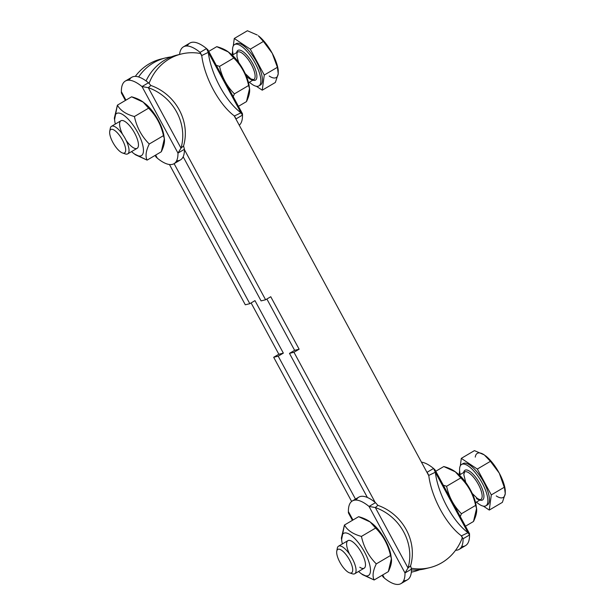 <?xml version="1.0" encoding="UTF-8"?>
<svg xmlns="http://www.w3.org/2000/svg" width="615" height="615" viewBox="0 0 615 615"><rect width="100%" height="100%" fill="white"/><g stroke="black" fill="none" stroke-linecap="round" stroke-linejoin="round"><path stroke-width="0.92" d="M130.703 121.985A24.462 8.564 -120.5 0 0 115.328 124.053A24.462 8.564 59.5 0 1 114.79 121.286A24.462 8.564 59.5 0 1 130.703 121.985A24.462 8.564 59.5 0 1 143.38 148.799A24.462 8.564 59.5 0 1 133.709 153.419A24.462 8.564 59.5 0 1 131.549 151.605A24.462 8.564 -120.5 0 0 143.456 149.999A24.462 8.564 -120.5 0 0 130.703 121.985M122.577 134.362A15.99 5.597 59.5 0 1 125.014 121.539A15.99 5.597 59.5 0 1 138.444 144.348A15.99 5.597 59.5 0 1 126.052 140.266M133.709 153.419L135.546 154.811L147.108 160.115C145.186 156.295 145.901 150.929 149.261 144.002C141.665 136.399 136.715 127.244 134.408 116.527L148.599 108.171C145.571 102.828 139.897 99.038 131.587 96.809L143.149 102.113L148.599 108.171C156.195 115.774 161.145 124.93 163.452 135.646L164.351 138.782L161.299 151.759C164.659 144.833 165.374 139.459 163.452 135.646C161.145 124.93 156.195 115.774 148.599 108.171L134.408 116.527C126.098 114.298 120.425 110.508 117.396 105.165L114.344 118.142L114.79 121.286M164.351 138.782L163.905 135.638A24.462 8.564 -120.5 0 0 151.352 109.824A24.462 8.564 -120.5 0 0 144.986 103.504L143.149 102.113M114.605 119.464L117.396 105.165L131.587 96.809L117.396 105.165C120.425 110.508 126.098 114.298 134.408 116.527C136.715 127.244 141.665 136.399 149.261 144.002L163.452 135.646L149.261 144.002C145.901 150.929 145.186 156.295 147.108 160.115L161.299 151.759L147.108 160.115L134.654 154.096M110.177 130.096A15.99 5.597 59.5 0 1 111.492 126.313A15.99 5.597 59.5 0 1 124.43 137.245A15.99 5.597 59.5 0 1 127.712 153.865A15.99 5.597 59.5 0 1 123.761 153.173M127.712 153.865L137.137 148.315A15.99 5.597 -120.5 0 0 133.847 131.702A15.99 5.597 -120.5 0 0 120.917 120.763L111.492 126.313M229.211 52.682A24.462 8.564 59.5 0 1 236.521 59.678A24.462 8.564 59.5 0 1 249.252 87.315M216.757 46.663L228.319 51.968L233.769 58.025C241.364 65.628 246.315 74.784 248.621 85.5L249.521 88.637L246.469 101.613C249.828 94.687 250.543 89.313 248.621 85.5C246.315 74.784 241.364 65.628 233.769 58.025L219.57 66.382L216.288 65.328L219.57 66.382C221.884 77.098 226.835 86.254 234.43 93.857C226.835 86.254 221.884 77.098 219.57 66.382L233.769 58.025C230.74 52.682 225.067 48.893 216.757 46.663L208.746 51.383L216.757 46.663M249.521 88.637L249.075 85.493A24.462 8.564 -120.5 0 0 236.521 59.678A24.462 8.564 -120.5 0 0 230.156 53.359L228.319 51.968M233.216 96.647L234.43 93.857L248.621 85.5L234.43 93.857L233.216 96.647M238.451 106.326L246.469 101.613L238.451 106.326M456.238 472.558A24.462 8.564 59.5 0 1 476.287 507.191M476.548 508.52L476.102 505.369A24.462 8.564 -120.5 0 0 457.183 473.235L455.346 471.843L460.796 477.909C468.392 485.512 473.342 494.668 475.649 505.376L476.548 508.52L473.496 521.489C476.856 514.563 477.571 509.197 475.649 505.376C473.342 494.668 468.392 485.512 460.796 477.909C457.768 472.566 452.094 468.776 443.784 466.539L455.346 471.843M460.251 516.523L461.458 513.74C453.862 506.13 448.912 496.974 446.605 486.265L443.315 485.204L446.605 486.265L460.796 477.909L446.605 486.265C448.912 496.974 453.862 506.13 461.458 513.74L475.649 505.376L461.458 513.74L460.251 516.523M443.784 466.539L435.774 471.259L443.784 466.539M465.486 526.209L473.496 521.489L465.486 526.209M367.632 575.832A24.462 8.564 -120.5 0 0 358.337 542.615A24.462 8.564 -120.5 0 0 342.355 543.929A24.462 8.564 59.5 0 1 341.817 541.162A24.462 8.564 59.5 0 1 359.429 544.037A24.462 8.564 59.5 0 1 367.632 575.832A24.462 8.564 59.5 0 1 360.736 573.295A24.462 8.564 59.5 0 1 358.576 571.481A24.462 8.564 -120.5 0 0 367.632 575.832M349.604 554.238A15.99 5.597 59.5 0 1 350.112 540.508A15.99 5.597 59.5 0 1 364.126 558.397A15.99 5.597 59.5 0 1 359.79 567.238M360.736 573.295L362.573 574.687L374.135 579.991C372.213 576.178 372.928 570.805 376.288 563.886C368.693 556.275 363.742 547.119 361.436 536.411C353.125 534.174 347.452 530.384 344.423 525.049L341.371 538.017L341.817 541.162M341.64 539.347L344.423 525.049L358.614 516.685L344.423 525.049C347.452 530.384 353.125 534.174 361.436 536.411L375.627 528.054L361.436 536.411C363.742 547.119 368.693 556.275 376.288 563.886L390.487 555.522C388.173 544.813 383.222 535.657 375.627 528.054C372.598 522.712 366.924 518.922 358.614 516.685L370.176 521.989L375.627 528.054C383.222 535.657 388.173 544.813 390.487 555.522L391.378 558.666L388.326 571.635C391.686 564.708 392.408 559.343 390.487 555.522L376.288 563.886C372.928 570.805 372.213 576.178 374.135 579.991L388.326 571.635L374.135 579.991L361.682 573.972M391.378 558.666L390.932 555.514A24.462 8.564 -120.5 0 0 372.014 523.38L370.176 521.989M475.564 502.601L480.822 499.511A15.99 5.597 -120.5 0 0 477.532 482.898A15.99 5.597 -120.5 0 0 464.594 471.959A15.99 5.597 59.5 0 1 477.532 482.89A15.99 5.597 59.5 0 1 480.822 499.511A15.99 5.597 59.5 0 1 476.441 498.55M479.885 500.064A17.266 6.042 -120.5 0 0 478.947 482.06A17.266 6.042 -120.5 0 0 463.664 472.512A17.266 6.042 59.5 0 1 478.947 482.06A17.266 6.042 59.5 0 1 479.885 500.064M479.346 504.354A23.977 8.395 -120.5 0 0 486.919 494.46A23.977 8.395 -120.5 0 0 469.037 466.531A23.977 8.395 -120.5 0 0 460.235 474.526A23.977 8.395 59.5 0 1 461.573 464.463A23.977 8.395 59.5 0 1 480.976 480.869A23.977 8.395 59.5 0 1 485.904 505.791A23.977 8.395 59.5 0 1 479.346 504.354A23.977 8.395 59.5 0 1 476.456 502.078A23.977 8.395 -120.5 0 0 479.346 504.354M354.74 573.741L364.165 568.191A15.99 5.597 -120.5 0 0 360.874 551.578A15.99 5.597 -120.5 0 0 347.944 540.647L338.519 546.189A15.99 5.597 59.5 0 1 351.457 557.129A15.99 5.597 59.5 0 1 354.74 573.741A15.99 5.597 59.5 0 1 350.788 573.057M337.204 549.979A15.99 5.597 59.5 0 1 338.519 546.189M484.282 454.892L490.439 461.327L499.28 473.166A25.576 8.956 -120.5 0 0 485.358 455.661A25.576 8.956 -120.5 0 0 485.335 455.638A25.576 8.956 59.5 0 1 499.28 473.166L505.269 490.132L505.253 493.676L502.394 502.347L489.271 510.073L483.413 506.16L489.271 510.073L502.394 502.347L505.253 493.676L504.423 487.18L491.3 494.906L489.271 510.073L491.3 494.906L504.423 487.18L499.28 473.166L490.439 461.327L477.317 469.053L491.3 494.906L477.317 469.053L461.304 458.36L460.304 465.863L461.304 458.36L474.434 450.626L484.282 454.892A25.576 8.956 -120.5 0 0 475.264 457.122A25.576 8.956 59.5 0 1 484.282 454.892L474.434 450.626L461.304 458.36L477.317 469.053L490.439 461.327L484.282 454.892M505.269 490.132L505.146 489.263A25.576 8.956 -120.5 0 0 499.28 473.166A25.576 8.956 59.5 0 1 505.215 489.786M496.236 495.913A25.576 8.956 -120.5 0 0 505.253 493.676A25.576 8.956 59.5 0 1 496.236 495.913M459.636 470.829L459.282 473.519L459.92 474.711L459.282 473.519L459.636 470.829M462.418 464.125A23.977 8.395 59.5 0 1 482.521 479.954A23.977 8.395 59.5 0 1 486.611 505.215M485.904 505.791L487.457 504.877A23.977 8.395 -120.5 0 0 482.521 479.954A23.977 8.395 -120.5 0 0 463.126 463.549L461.573 464.463M347.875 572.004A13.591 4.759 59.5 0 1 339.788 562.072A13.591 4.759 59.5 0 1 336.766 551.148A13.591 4.759 59.5 0 1 348.797 558.689A13.591 4.759 59.5 0 1 349.558 572.865A13.591 4.759 59.5 0 1 347.875 572.004A13.591 4.759 -120.5 0 0 349.489 559.919A13.591 4.759 -120.5 0 0 336.728 551.394A13.591 4.759 -120.5 0 0 347.875 572.004M349.558 572.865L352.357 573.803A15.99 5.597 -120.5 0 0 351.457 557.129A15.99 5.597 -120.5 0 0 337.304 548.249L336.766 551.148M427.625 568.114A51.153 47.663 -103.9 0 1 411.458 569.921A51.153 47.663 76.1 0 0 425.38 568.729L429.893 567.614A51.153 47.663 -103.9 0 1 411.151 568.199A51.153 47.663 76.1 0 0 462.303 537.718L461.196 535.673L462.303 537.718A51.153 47.663 -103.9 0 1 429.893 567.614M174.099 163.651L249.813 303.679L254.971 300.635L283.354 353.125L278.188 356.162L355.478 499.103L278.188 356.162L283.354 353.125L254.971 300.635L249.813 303.679L174.099 163.651M252.857 80.181A17.266 6.042 -120.5 0 0 251.919 62.184A17.266 6.042 -120.5 0 0 236.637 52.629A17.266 6.042 59.5 0 1 251.919 62.184A17.266 6.042 59.5 0 1 252.857 80.181M248.537 82.725L253.787 79.635A15.99 5.597 -120.5 0 0 250.505 63.014A15.99 5.597 -120.5 0 0 237.567 52.083A15.99 5.597 59.5 0 1 250.497 63.014A15.99 5.597 59.5 0 1 253.795 79.627A15.99 5.597 59.5 0 1 246.277 75.968M249.429 82.195A23.977 8.395 -120.5 0 0 260.491 77.175A23.977 8.395 -120.5 0 0 242.971 47.409A23.977 8.395 -120.5 0 0 233.208 54.643A23.977 8.395 59.5 0 1 234.546 44.58A23.977 8.395 59.5 0 1 253.949 60.985A23.977 8.395 59.5 0 1 258.877 85.908A23.977 8.395 59.5 0 1 249.429 82.195M278.241 70.256L278.118 69.387A25.576 8.956 -120.5 0 0 272.245 53.29L277.396 67.304L278.241 70.256L278.226 73.8L275.366 82.464L262.244 90.19L256.386 86.277L262.244 90.19L275.366 82.464L278.226 73.8L277.396 67.304L264.273 75.03L262.244 90.19L264.273 75.03L250.29 49.169L234.277 38.476L233.277 45.979L234.277 38.476L250.29 49.169L263.412 41.443L272.245 53.29A25.576 8.956 -120.5 0 0 258.331 35.778A25.576 8.956 -120.5 0 0 258.308 35.762L263.412 41.443L258.285 35.739A25.576 8.956 59.5 0 1 272.245 53.29L263.412 41.443L250.29 49.169L264.273 75.03L277.396 67.304L272.245 53.29A25.576 8.956 59.5 0 1 278.188 69.902M269.209 76.029A25.576 8.956 -120.5 0 0 278.226 73.8A25.576 8.956 59.5 0 1 269.209 76.029M247.407 30.75L257.255 35.009L247.407 30.75L234.277 38.476L247.407 30.75M232.893 54.827L232.255 53.643L232.893 54.827M232.608 50.953L232.255 53.643L232.608 50.953M235.391 44.249A23.977 8.395 59.5 0 1 255.494 60.078A23.977 8.395 59.5 0 1 259.584 85.339M258.877 85.908L260.429 85.001A23.977 8.395 -120.5 0 0 255.494 60.078A23.977 8.395 -120.5 0 0 236.091 43.673L234.546 44.58M112.876 142.411A13.591 4.759 59.5 0 1 109.739 131.264A13.591 4.759 59.5 0 1 121.77 138.813A13.591 4.759 59.5 0 1 122.531 152.989A13.591 4.759 59.5 0 1 112.876 142.411A13.591 4.759 -120.5 0 0 125.637 150.936A13.591 4.759 -120.5 0 0 114.49 130.326A13.591 4.759 -120.5 0 0 112.876 142.411M122.531 152.989L125.329 153.927A15.99 5.597 -120.5 0 0 124.43 137.245A15.99 5.597 -120.5 0 0 110.277 128.366L109.739 131.264M356.208 500.072A47.962 16.79 59.5 0 1 367.386 497.481L289.465 353.371L294.623 350.327L266.879 299.013L294.623 350.327L299.136 349.212L270.754 296.73L265.595 299.766L184.431 149.66A47.962 16.79 -120.5 0 0 184.431 149.284A47.962 16.79 59.5 0 1 184.431 149.66A47.962 16.79 59.5 0 1 183.162 156.771A47.962 16.79 59.5 0 1 176.62 160.769M174.007 163.713A47.962 16.79 59.5 0 1 157.332 158.201L155.933 156.894L157.332 158.201A47.962 16.79 -120.5 0 0 177.973 153.089L184.431 149.284L177.973 153.089A47.962 16.79 59.5 0 1 174.007 163.713L180.456 159.915A47.962 16.79 -120.5 0 0 183.162 156.771L261.083 300.889L183.162 156.771A47.962 16.79 -120.5 0 0 184.431 149.66L265.595 299.766L261.083 300.889L265.595 299.766L270.754 296.73L299.136 349.212L294.623 350.327L289.465 353.371L367.386 497.481A47.962 16.79 -120.5 0 0 358.822 497.135L352.364 500.933A47.962 16.79 59.5 0 1 369.038 506.445L375.335 507.552L377.91 505.361L375.488 502.647L369.038 506.445L405.001 572.965L411.458 569.167A47.962 16.79 59.5 0 1 403.648 580.652M171.239 56.903A51.153 47.663 76.1 0 0 138.621 76.96A51.153 47.663 -103.9 0 1 165.512 57.925A51.153 47.663 -103.9 0 1 171.239 56.903M375.135 502.363A47.962 16.79 59.5 0 1 375.488 502.647L377.91 505.361A47.962 43.465 49.5 0 1 410.589 565.808L408.022 567.999L405.001 572.965L408.022 567.999L375.335 507.552L369.038 506.445L375.488 502.647A47.962 16.79 -120.5 0 0 375.135 502.363A47.962 16.79 -120.5 0 0 367.386 497.481A47.962 16.79 59.5 0 1 375.135 502.363L293.97 352.257L289.465 353.371L293.97 352.257L299.136 349.212L293.97 352.257L375.135 502.363M401.034 583.589L407.484 579.791A47.962 16.79 -120.5 0 0 411.458 569.167L410.589 565.808L411.458 569.167L405.001 572.965A47.962 16.79 59.5 0 1 401.034 583.589A47.962 16.79 59.5 0 1 384.36 578.077A47.962 16.79 -120.5 0 0 405.001 572.965L369.038 506.445A47.962 16.79 -120.5 0 0 348.398 511.557A47.962 16.79 59.5 0 1 352.364 500.933M348.398 511.557L352.964 520.013L348.398 511.557L348.405 512.872L348.398 511.557M382.676 574.963L384.36 578.077L382.961 576.778L384.36 578.077L382.676 574.963M371.068 522.704A24.462 8.564 59.5 0 1 391.117 557.336M375.335 507.552L408.022 567.999A47.962 43.465 -130.5 0 0 375.335 507.552A47.962 43.465 49.5 0 1 408.022 567.999L410.589 565.808A47.962 43.465 -130.5 0 0 377.91 505.361L375.335 507.552M426.756 471.966L428.816 475.779L426.756 471.966A47.962 16.79 59.5 0 1 427.11 472.259A47.962 16.79 -120.5 0 0 426.756 471.966L236.052 119.272L426.756 471.966M455.592 550.271A47.962 16.79 -120.5 0 0 463.072 538.771L461.634 536.119L463.072 538.771L469.529 534.973L468.007 532.682L461.45 535.865L463.072 538.771L461.45 535.865A47.962 19.726 -115.9 0 1 428.77 475.418L435.328 472.235L433.56 468.461L427.11 472.259L428.77 475.418L427.11 472.259L428.647 475.103L427.11 472.259L433.56 468.461L434.959 469.76L435.328 472.235L468.007 532.682L469.514 533.666L469.529 534.973L463.072 538.771A47.962 16.79 59.5 0 1 459.105 549.403A47.962 16.79 59.5 0 1 455.592 550.271M433.56 468.461A47.962 16.79 -120.5 0 0 421.444 462.149A47.962 16.79 59.5 0 1 433.56 468.461M459.105 549.403L465.555 545.597A47.962 16.79 -120.5 0 0 469.529 534.973A47.962 16.79 59.5 0 1 461.711 546.458M468.007 532.682L435.328 472.235A47.962 19.726 64.1 0 0 468.007 532.682A47.962 19.726 -115.9 0 1 435.328 472.235L428.77 475.418A47.962 19.726 64.1 0 0 461.45 535.865L468.007 532.682M121.378 92.988L121.37 91.681L121.378 92.988L125.406 100.445M157.332 158.201L155.649 155.088L157.332 158.201M129.181 80.196A47.962 16.79 59.5 0 1 148.461 82.771L142.011 86.569L177.973 153.089L180.995 148.123L183.562 145.932L184.431 149.284L183.562 145.932L180.995 148.123L177.973 153.089L142.011 86.569A47.962 16.79 -120.5 0 0 121.37 91.681L125.937 100.137L121.37 91.681A47.962 16.79 59.5 0 1 125.337 81.057A47.962 16.79 59.5 0 1 142.011 86.569L148.461 82.771A47.962 16.79 -120.5 0 0 131.787 77.259L125.337 81.057M144.041 102.828A24.462 8.564 59.5 0 1 151.352 109.824A24.462 8.564 59.5 0 1 164.09 137.46M142.011 86.569L148.307 87.676L150.883 85.485L148.461 82.771L150.883 85.485L148.307 87.676L142.011 86.569M180.995 148.123L148.307 87.676L180.995 148.123A47.962 43.465 -130.5 0 0 148.307 87.676A47.962 43.465 49.5 0 1 180.995 148.123M183.562 145.932A47.962 43.465 -130.5 0 0 150.883 85.485A47.962 43.465 49.5 0 1 183.562 145.932M169.448 164.513L245.3 304.794L249.813 303.679L245.3 304.794L169.448 164.513M200.498 53.52L201.789 55.904L200.498 53.52A51.153 47.663 76.1 0 0 149.03 83.494A51.153 47.663 -103.9 0 1 181.294 54.02A51.153 47.663 -103.9 0 1 200.498 53.52M234.169 115.797L236.052 119.272A47.962 16.79 -120.5 0 0 236.045 118.895L234.607 116.243L236.045 118.895A47.962 16.79 59.5 0 1 236.052 119.272L234.169 115.797M187.244 46.01A47.962 16.79 59.5 0 1 206.532 48.577L200.083 52.375L201.62 55.227L200.083 52.375A47.962 16.79 -120.5 0 0 179.565 54.451A47.962 16.79 59.5 0 1 183.408 46.863A47.962 16.79 59.5 0 1 200.083 52.375L206.532 48.577A47.962 16.79 -120.5 0 0 189.858 43.065L183.408 46.863M239.258 125.206A47.962 16.79 -120.5 0 0 242.495 115.097L236.045 118.895L242.495 115.097A47.962 16.79 59.5 0 1 239.258 125.206M242.495 115.097L240.98 112.806L234.423 115.981L236.045 118.895L234.423 115.981L240.98 112.806L242.487 113.79L242.495 115.097M208.293 52.36L206.532 48.577L207.932 49.877L208.293 52.36L240.98 112.806L208.293 52.36A47.962 19.726 64.1 0 0 240.98 112.806A47.962 19.726 -115.9 0 1 208.293 52.36L204.618 54.143L208.293 52.36M200.083 52.375L201.743 55.535L204.618 54.143L201.743 55.535L200.083 52.375M201.743 55.535A47.962 19.726 64.1 0 0 234.423 115.981A47.962 19.726 -115.9 0 1 201.743 55.535M181.294 54.02L176.782 55.135A51.153 47.663 76.1 0 0 146.07 80.926A51.153 47.663 -103.9 0 1 179.05 54.635M251.097 302.918L278.841 354.24L283.354 353.125L278.841 354.24L273.683 357.277L278.188 356.162L273.683 357.277L351.634 501.448L273.683 357.277L278.841 354.24L251.097 302.918M411.343 572.111A51.153 47.663 76.1 0 0 419.653 569.751A51.153 47.663 -103.9 0 1 414.11 571.52A51.153 47.663 -103.9 0 1 411.343 572.111M165.512 57.925L160.999 59.048A51.153 47.663 76.1 0 0 135.3 76.391A51.153 47.663 -103.9 0 1 163.267 58.548M411.842 572.019A51.153 47.663 -103.9 0 1 411.335 572.173M459.344 475.049L464.594 471.959L463.795 474.511L465.724 482.391M480.822 499.511C479.984 499.242 481.722 500.687 477.455 498.519L472.243 493.461M238.697 62.507L236.998 56.926L237.006 52.882L237.567 52.083L232.316 55.173M253.787 79.635L250.897 78.935L245.216 73.585M348.405 512.872L352.441 520.328M382.146 575.271L382.961 576.778M434.959 469.76L469.514 533.666M155.118 155.395L155.933 156.894M207.932 49.877L242.487 113.79M411.327 572.211L414.11 571.52"/></g></svg>
